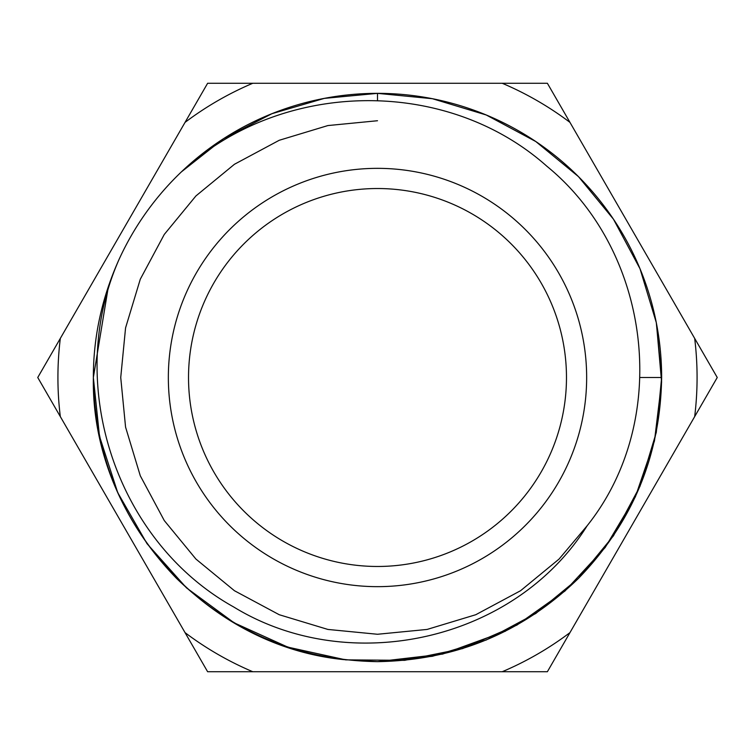<?xml version="1.0" encoding="UTF-8"?>
<svg xmlns="http://www.w3.org/2000/svg" width="755" height="755" viewBox="0 0 755 755"><rect width="100%" height="100%" fill="white"/><g stroke="black" fill="none" stroke-linecap="round" stroke-linejoin="round"><path stroke-width="1.13" d="M168.346 377.5A209.154 209.154 0 0 1 377.5 168.346A209.154 209.154 0 0 1 586.654 377.5A209.154 209.154 0 0 1 377.5 586.654A209.154 209.154 0 0 1 168.346 377.5M566.476 377.5A188.977 188.977 0 0 0 377.5 188.523A188.977 188.977 0 0 0 188.523 377.5A188.977 188.977 0 0 0 377.5 566.476A188.977 188.977 0 0 0 566.476 377.5M694.676 338.391A319.573 319.573 0 0 1 694.676 416.609L717.25 377.5L547.375 83.267L207.625 83.267L37.75 377.5L207.625 671.733L547.375 671.733L694.676 416.609M93.393 373.159A284.144 284.144 0 0 0 93.356 377.5C94.601 455.444 122.348 522.422 176.576 578.424C232.578 632.652 299.556 660.399 377.5 661.644C455.444 660.399 522.422 632.652 578.424 578.424C632.652 522.422 660.399 455.444 661.644 377.5C660.399 455.444 632.652 522.422 578.424 578.424C522.422 632.652 455.444 660.399 377.5 661.644C299.556 660.399 232.578 632.652 176.576 578.424C122.348 522.422 94.601 455.444 93.356 377.5C94.601 455.444 122.348 522.422 176.576 578.424C232.578 632.652 299.556 660.399 377.5 661.644C455.444 660.399 522.422 632.652 578.424 578.424C632.652 522.422 660.399 455.444 661.644 377.5C660.399 455.444 632.652 522.422 578.424 578.424C522.422 632.652 455.444 660.399 377.5 661.644C299.556 660.399 232.578 632.652 176.576 578.424C122.348 522.422 94.601 455.444 93.356 377.5C94.601 455.444 122.348 522.422 176.576 578.424C232.578 632.652 299.556 660.399 377.5 661.644C455.444 660.399 522.422 632.652 578.424 578.424C632.652 522.422 660.399 455.444 661.644 377.5C660.399 455.444 632.652 522.422 578.424 578.424C522.422 632.652 455.444 660.399 377.5 661.644C299.556 660.399 232.578 632.652 176.576 578.424C122.348 522.422 94.601 455.444 93.356 377.5C94.601 455.444 122.348 522.422 176.576 578.424C232.578 632.652 299.556 660.399 377.5 661.644C455.444 660.399 522.422 632.652 578.424 578.424C632.652 522.422 660.399 455.444 661.644 377.5C660.399 455.444 632.652 522.422 578.424 578.424C522.422 632.652 455.444 660.399 377.5 661.644C299.556 660.399 232.578 632.652 176.576 578.424C122.348 522.422 94.601 455.444 93.356 377.5C94.601 455.444 122.348 522.422 176.576 578.424C232.578 632.652 299.556 660.399 377.5 661.644C455.444 660.399 522.422 632.652 578.424 578.424C632.652 522.422 660.399 455.444 661.644 377.5C660.399 455.444 632.652 522.422 578.424 578.424C522.422 632.652 455.444 660.399 377.5 661.644C299.556 660.399 232.578 632.652 176.576 578.424C122.348 522.422 94.601 455.444 93.356 377.5C94.601 455.444 122.348 522.422 176.576 578.424C232.578 632.652 299.556 660.399 377.5 661.644C455.444 660.399 522.422 632.652 578.424 578.424C632.652 522.422 660.399 455.444 661.644 377.5C660.399 455.444 632.652 522.422 578.424 578.424C522.422 632.652 455.444 660.399 377.5 661.644C299.556 660.399 232.578 632.652 176.576 578.424C122.348 522.422 94.601 455.444 93.356 377.5C94.601 455.444 122.348 522.422 176.576 578.424C232.578 632.652 299.556 660.399 377.5 661.644C455.444 660.399 522.422 632.652 578.424 578.424C632.652 522.422 660.399 455.444 661.644 377.5C660.399 455.444 632.652 522.422 578.424 578.424C522.422 632.652 455.444 660.399 377.5 661.644C299.556 660.399 232.578 632.652 176.576 578.424C122.348 522.422 94.601 455.444 93.356 377.5C94.601 455.444 122.348 522.422 176.576 578.424C232.578 632.652 299.556 660.399 377.5 661.644C455.444 660.399 522.422 632.652 578.424 578.424C632.652 522.422 660.399 455.444 661.644 377.5C660.399 455.444 632.652 522.422 578.424 578.424C522.422 632.652 455.444 660.399 377.5 661.644C299.556 660.399 232.578 632.652 176.576 578.424C122.348 522.422 94.601 455.444 93.356 377.5C94.601 455.444 122.348 522.422 176.576 578.424C232.578 632.652 299.556 660.399 377.5 661.644C455.444 660.399 522.422 632.652 578.424 578.424C632.652 522.422 660.399 455.444 661.644 377.5C660.399 455.444 632.652 522.422 578.424 578.424C522.422 632.652 455.444 660.399 377.5 661.644C299.556 660.399 232.578 632.652 176.576 578.424C122.348 522.422 94.601 455.444 93.356 377.5C94.601 455.444 122.348 522.422 176.576 578.424C232.578 632.652 299.556 660.399 377.5 661.644C455.444 660.399 522.422 632.652 578.424 578.424C632.652 522.422 660.399 455.444 661.644 377.5C660.399 455.444 632.652 522.422 578.424 578.424C522.422 632.652 455.444 660.399 377.5 661.644C299.556 660.399 232.578 632.652 176.576 578.424C122.348 522.422 94.601 455.444 93.356 377.5C94.601 455.444 122.348 522.422 176.576 578.424C232.578 632.652 299.556 660.399 377.5 661.644C455.444 660.399 522.422 632.652 578.424 578.424C632.652 522.422 660.399 455.444 661.644 377.5C660.399 455.444 632.652 522.422 578.424 578.424C522.422 632.652 455.444 660.399 377.5 661.644C299.556 660.399 232.578 632.652 176.576 578.424C122.348 522.422 94.601 455.444 93.356 377.5C94.601 455.444 122.348 522.422 176.576 578.424C232.578 632.652 299.556 660.399 377.5 661.644C455.444 660.399 522.422 632.652 578.424 578.424C632.652 522.422 660.399 455.444 661.644 377.5C660.399 455.444 632.652 522.422 578.424 578.424C522.422 632.652 455.444 660.399 377.5 661.644C299.556 660.399 232.578 632.652 176.576 578.424C122.348 522.422 94.601 455.444 93.356 377.5C94.601 455.444 122.348 522.422 176.576 578.424C232.578 632.652 299.556 660.399 377.5 661.644C455.444 660.399 522.422 632.652 578.424 578.424C632.652 522.422 660.399 455.444 661.644 377.5C660.399 455.444 632.652 522.422 578.424 578.424C522.422 632.652 455.444 660.399 377.5 661.644C299.556 660.399 232.578 632.652 176.576 578.424C122.348 522.422 94.601 455.444 93.356 377.5C94.601 455.444 122.348 522.422 176.576 578.424C232.578 632.652 299.556 660.399 377.5 661.644C455.444 660.399 522.422 632.652 578.424 578.424C632.652 522.422 660.399 455.444 661.644 377.5C660.399 455.444 632.652 522.422 578.424 578.424C522.422 632.652 455.444 660.399 377.5 661.644C299.556 660.399 232.578 632.652 176.576 578.424C122.348 522.422 94.601 455.444 93.356 377.5C94.601 455.444 122.348 522.422 176.576 578.424C232.578 632.652 299.556 660.399 377.5 661.644C455.444 660.399 522.422 632.652 578.424 578.424C632.652 522.422 660.399 455.444 661.644 377.5C660.399 455.444 632.652 522.422 578.424 578.424C522.422 632.652 455.444 660.399 377.5 661.644C299.556 660.399 232.578 632.652 176.576 578.424C122.348 522.422 94.601 455.444 93.356 377.5L108.456 286.107M93.393 381.841A284.144 284.144 0 0 1 93.356 377.5L99.49 436.23L117.704 492.581L147.027 543.685L186.457 587.834L234.116 622.818L287.834 647.129L345.686 659.861L404.642 660.342L462.589 648.602L516.911 625.093L564.976 591.023L605.161 547.526L635.389 496.79L654.472 440.939L661.606 382.115L656.406 323.178L661.644 377.5L656.293 432.398L640.013 486.239L613.456 535.814L578.424 578.424L535.814 613.456L486.239 640.013L432.398 656.293L377.5 661.644L343.412 659.587C203.378 645.459 90.921 516.741 93.356 377.5C93.309 336.947 101.916 297.479 119.196 259.107C64.137 383.049 115.26 541.071 233.71 606.982C349.131 677.726 514.985 641.278 587.182 525.707C672.035 419.346 651.14 251.377 546.875 166.242C445.884 76.255 280.879 79.539 181.342 171.923L223.48 138.722L271.96 113.684L324.282 98.386L377.5 93.356L432.398 98.707L486.239 114.987L535.814 141.544L578.424 176.576L613.456 219.186L640.013 268.761L656.293 322.602L661.644 377.5A284.144 284.144 0 0 0 181.342 171.923L223.48 138.722L271.96 113.684L324.282 98.386L377.5 93.356L432.398 98.707L486.239 114.987L535.814 141.544L578.424 176.576L613.456 219.186L640.013 268.761L656.293 322.602L661.644 377.5L640.013 377.5M119.196 259.107A284.144 284.144 0 0 1 181.342 171.923L223.48 138.722L271.96 113.684L324.282 98.386L377.5 93.356L432.398 98.707L486.239 114.987L535.814 141.544L578.424 176.576L613.456 219.186L640.013 268.761L656.293 322.602L661.644 377.5L656.293 322.602L640.013 268.761L613.456 219.186L578.424 176.576L535.814 141.544L486.239 114.987L432.398 98.707L377.5 93.356L324.282 98.386L271.96 113.684L223.48 138.722L181.342 171.923L223.48 138.722L271.96 113.684L324.282 98.386L377.5 93.356L432.398 98.707L486.239 114.987L535.814 141.544L578.424 176.576L613.456 219.186L640.013 268.761L656.293 322.602L661.644 377.5L656.293 322.602L640.013 268.761L613.456 219.186L578.424 176.576L535.814 141.544L486.239 114.987L432.398 98.707L377.5 93.356L324.282 98.386L271.96 113.684L223.48 138.722L181.342 171.923L223.48 138.722L271.96 113.684L324.282 98.386L377.5 93.356L432.398 98.707L486.239 114.987L535.814 141.544L578.424 176.576L613.456 219.186L640.013 268.761L656.293 322.602L661.644 377.5L656.293 322.602L640.013 268.761L613.456 219.186L578.424 176.576L535.814 141.544L486.239 114.987L432.398 98.707L377.5 93.356L324.282 98.386L271.96 113.684L223.48 138.722L181.342 171.923L223.48 138.722L271.96 113.684L324.282 98.386L377.5 93.356L432.398 98.707L486.239 114.987L535.814 141.544L578.424 176.576L613.456 219.186L640.013 268.761L656.293 322.602L661.644 377.5L656.293 322.602L640.013 268.761L613.456 219.186L578.424 176.576L535.814 141.544L486.239 114.987L432.398 98.707L377.5 93.356L324.282 98.386L271.96 113.684L223.48 138.722L181.342 171.923L223.48 138.722L271.96 113.684L324.282 98.386L377.5 93.356L432.398 98.707L486.239 114.987L535.814 141.544L578.424 176.576L613.456 219.186L640.013 268.761L656.293 322.602L661.644 377.5L656.293 322.602L640.013 268.761L613.456 219.186L578.424 176.576L535.814 141.544L486.239 114.987L432.398 98.707L377.5 93.356L324.282 98.386L271.96 113.684L223.48 138.722L181.342 171.923L223.48 138.722L271.96 113.684L324.282 98.386L377.5 93.356L432.398 98.707L486.239 114.987L535.814 141.544L578.424 176.576L613.456 219.186L640.013 268.761L656.293 322.602L661.644 377.5L656.293 322.602L640.013 268.761L613.456 219.186L578.424 176.576L535.814 141.544L486.239 114.987L432.398 98.707L377.5 93.356L324.282 98.386L271.96 113.684L223.48 138.722L181.342 171.923L223.48 138.722L271.96 113.684L324.282 98.386L377.5 93.356L432.398 98.707L486.239 114.987L535.814 141.544L578.424 176.576L613.456 219.186L640.013 268.761L656.293 322.602L661.644 377.5M185.05 122.376A319.573 319.573 0 0 1 252.783 83.267M60.325 416.609A319.573 319.573 0 0 1 60.325 338.391M252.783 671.733A319.573 319.573 0 0 1 185.05 632.624M569.949 632.624A319.573 319.573 0 0 1 502.217 671.733M502.217 83.267A319.573 319.573 0 0 1 569.949 122.376M377.5 93.356L377.5 100.434M377.5 120.734L327.887 125.566L279.237 140.279L234.437 164.279L195.932 195.932L164.279 234.437L140.279 279.237L125.566 327.887L120.734 377.5L125.566 427.113L140.279 475.763L164.279 520.563L195.932 559.068L234.437 590.721L279.237 614.721L327.887 629.434L377.5 634.266L427.113 629.434L475.763 614.721L520.563 590.721L559.068 559.068L587.182 525.707M505.444 631.208L442.647 654.075L377.5 661.644"/></g></svg>
